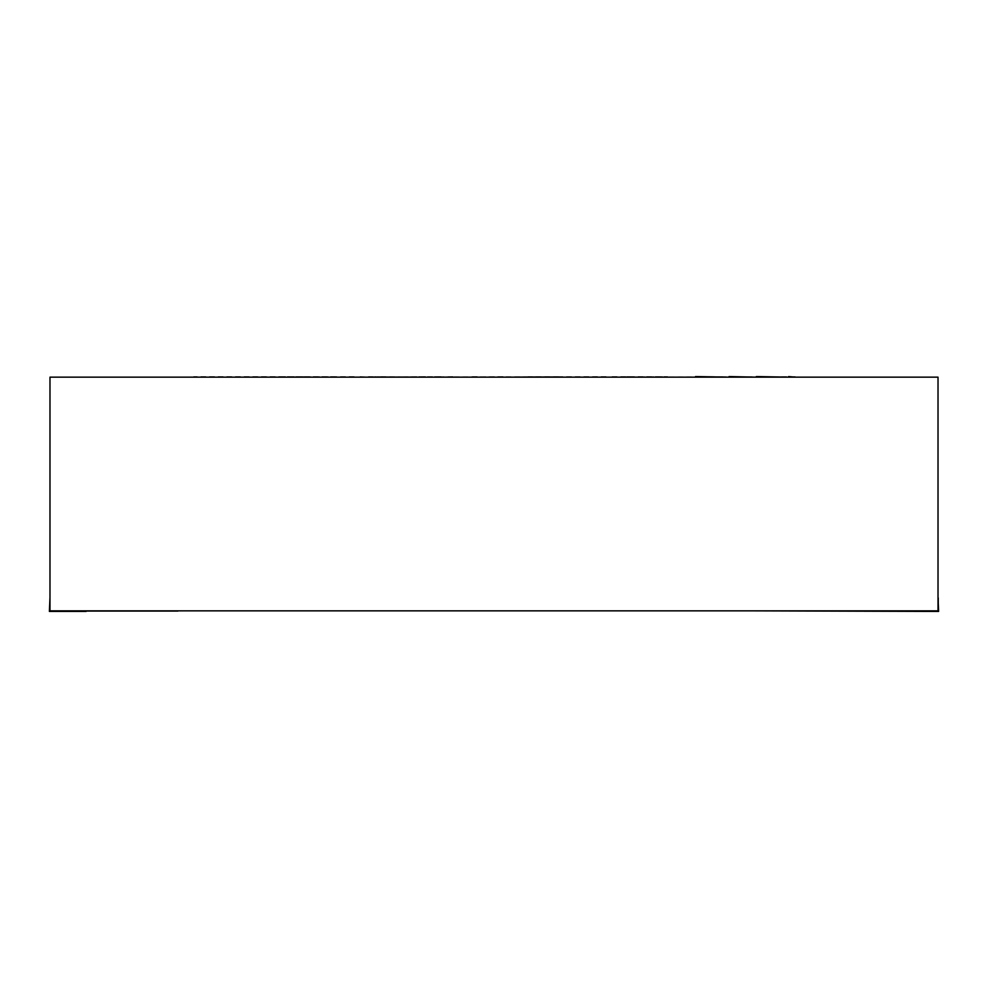 <?xml version="1.0" encoding="UTF-8"?>
<svg xmlns="http://www.w3.org/2000/svg" width="988" height="988" viewBox="0 0 988 988"><rect width="100%" height="100%" fill="white"/><g stroke="black" fill="none" stroke-linecap="round" stroke-linejoin="round"><path stroke-width="0.74" stroke-dasharray="4.94 3.71" d="M633.036 377.157L626.664 377.157M722.821 376.564L695.503 376.564L722.821 377.157M795.155 376.564L606.064 377.157M606.064 376.564L320.186 377.157L540.214 377.157M612.091 376.564L667.542 376.564L612.091 377.157M626.664 376.564L633.036 376.564M540.214 376.564L498.483 377.157M498.483 376.564L503.003 377.157M503.003 376.564L452.85 377.157M452.85 376.564L425.433 377.157M425.433 376.564L360.138 377.157M360.138 376.564L368.475 377.157M368.475 376.564L419.023 377.157M419.023 376.564L425.248 377.157M425.248 376.564L374.687 377.157M374.687 376.564L381.059 377.157M381.059 376.564L434.732 377.157M434.732 376.564L441.093 377.157M441.093 376.564L354.075 377.157M354.075 376.564L193.697 377.157L335.512 377.157M477.192 376.564L471.313 376.564L477.192 377.157M558.331 376.564L528.074 376.564L558.331 377.157M335.512 376.564L193.697 376.564M280.53 376.564L307.046 376.564L280.53 377.157M751.065 610.843L49.98 610.843L49.98 597.407L49.98 610.843L49.98 597.407L49.98 610.843L178.124 610.843L49.98 610.843L49.98 377.157L938.02 377.157L938.02 610.843L911.442 610.843L938.02 611.436L938.02 597.407L938.6 611.436L938.02 597.407M938.6 611.436L938.6 597.407L938.6 611.436M901.945 610.843L938.02 610.843L901.945 611.436M236.935 610.843L49.4 611.436L178.124 611.436L49.4 611.436L49.98 597.407"/><path stroke-width="1.48" d="M193.697 377.157L695.503 377.157M695.503 376.564L729.045 377.157M729.045 376.564L756.376 377.157M756.376 376.564L788.622 377.157M788.622 376.564L795.155 377.157M938.02 377.157L938.02 610.843L49.98 610.843L49.98 377.157L938.02 377.157M86.055 610.843L236.935 610.843M86.055 611.436L49.4 611.436L49.98 597.407M751.065 610.843L938.6 611.436L938.02 597.407"/></g></svg>
